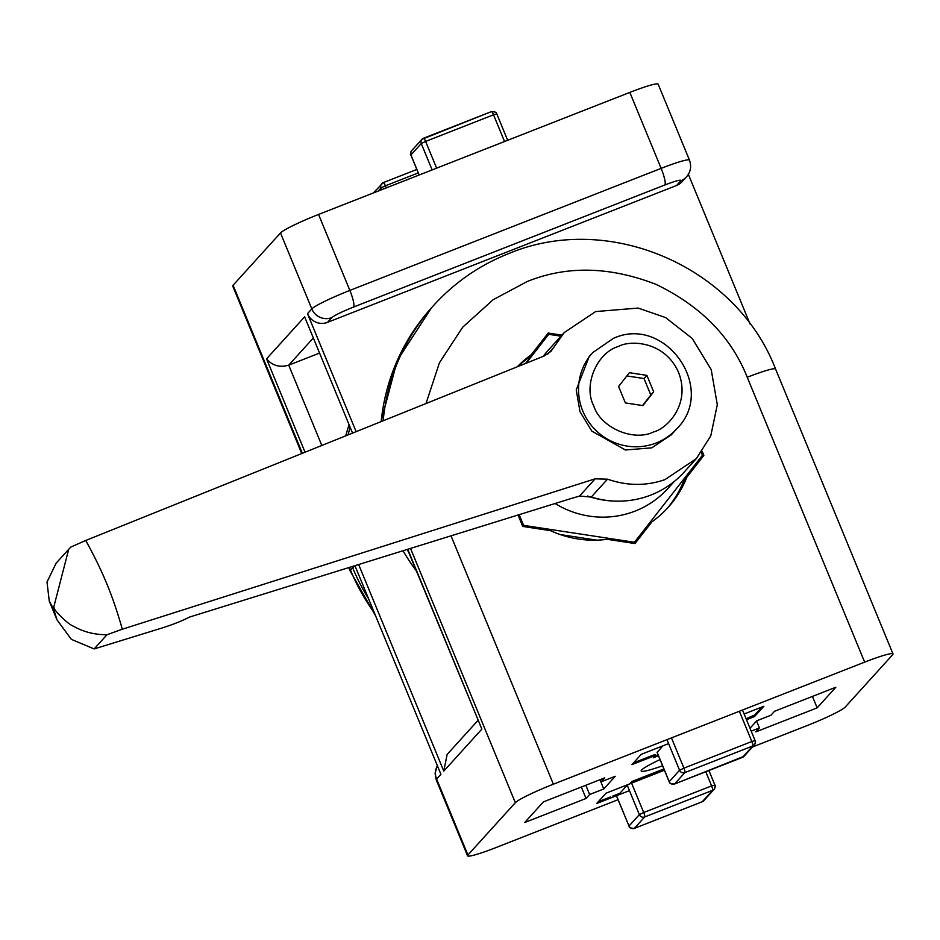<?xml version="1.0" encoding="UTF-8"?>
<svg xmlns="http://www.w3.org/2000/svg" width="940" height="940" viewBox="0 0 940 940"><rect width="100%" height="100%" fill="white"/><g stroke="black" fill="none" stroke-linecap="round" stroke-linejoin="round"><path stroke-width="1.41" d="M662.606 765.783A42.288 3.83 -22.4 0 1 641.186 770.988A42.288 3.83 -22.4 0 1 660.056 759.579M348.082 434.891A206.26 201.771 -137.8 0 1 350.15 427.277M604.726 777.85L601.13 781.822L615.277 776.264L603.786 788.954L589.639 794.5L586.043 798.459L524.731 822.5L543.414 801.891L604.726 777.85M744.127 714L763.868 706.257L754.526 716.562L746.489 719.711M658.47 755.76L653.323 757.781L655.474 755.396L631.891 764.643L641.233 754.338L668.599 743.611M750.002 728.253L756.77 720.792L770.918 715.246L774.513 711.286L835.825 687.246L817.154 707.855L755.831 731.884L759.426 727.924L751.201 731.155M629.459 790.634L596.7 803.489L606.03 793.184L629.612 783.937L631.774 781.551L663.91 768.955M752.4 747.03L807.19 725.551A36.096 3.266 157.6 0 0 845.225 707.056L892.648 654.745A36.096 3.266 157.6 0 0 893 653.934A36.096 3.266 157.6 0 0 864.659 662.136L553.378 784.195A36.096 3.266 157.6 0 0 515.332 802.69L467.92 855A36.096 3.266 157.6 0 0 467.556 855.811A36.096 3.266 157.6 0 0 495.897 847.598L618.062 799.705M601.13 781.822L600.225 779.613M581.331 787.027L586.043 798.459M585.832 785.264L589.639 794.5M603.786 788.954L599.979 779.718M754.056 715.422L754.526 716.562M633.525 762.857L655.086 754.444L655.474 755.396M759.426 727.924L756.571 721.004M812.43 696.411L817.154 707.855M517.27 366.8A103.13 100.886 -137.8 0 1 531.182 354.838L548.208 333.03L561.92 335.122M702.18 451.365L703.849 455.418L686.811 477.226A103.13 100.886 -137.8 0 1 668.011 507.553A103.13 100.886 -137.8 0 1 652.019 521.747L634.982 543.555L607.216 539.313A103.13 100.886 -137.8 0 1 550.511 530.665L522.734 526.435L518.14 515.273M358.751 564.787L443.786 771.106L481.868 729.099L407.866 549.571M467.92 855L436.606 779.037L440.919 774.278L355.038 565.927M546.822 336.426L545.694 336.262M517.846 366.577A103.13 100.886 42.2 0 1 528.303 358.011L531.182 354.838M634.629 543.496L652.019 521.747M666.566 509.128A103.13 100.886 42.2 0 0 683.932 480.399L686.811 477.226M683.932 480.399L703.849 455.418M700.97 458.591L700.582 457.639M349.069 424.645A206.26 201.771 42.2 0 0 345.791 435.819M407.608 549.653L481.868 729.099M477.99 720.404L447.123 754.456L443.786 771.106M403.213 551.016A206.26 201.771 42.2 0 0 416.432 571.05M301.752 453.538L232.732 286.066A36.096 3.266 -22.4 0 1 233.085 285.255L280.496 232.944A36.096 3.266 -22.4 0 1 318.543 214.449L629.823 92.402A36.096 3.266 -22.4 0 1 658.164 84.189L689.478 160.153A36.096 3.266 -22.4 0 0 661.137 168.366A15.475 2.89 68.6 0 1 664.85 184.98C676.048 180.727 681.383 179.317 680.842 180.762L676.53 185.509L327.52 322.361A15.475 15.134 -137.8 0 1 307.498 313.666L356.131 431.648M688.362 174.323L750.038 323.983M352.547 433.093L304.63 316.839L266.549 358.845L305.042 452.222M408.606 552.086A206.26 201.771 -137.8 0 1 407.22 549.783M680.842 180.762A15.475 15.134 -137.8 0 0 686.435 176.908L682.123 181.655A15.475 15.134 -137.8 0 1 676.53 185.509M319.565 353.076L288.721 365.166C279.685 367.752 272.295 365.648 266.549 358.845M596.912 540.159L560.193 534.554M525.577 363.463L548.749 334.311L560.969 336.179M633.501 543.332L634.453 542.274L523.58 525.354L522.699 526.33M701.357 452.504L702.474 455.207L634.453 542.274M526.153 363.228L548.749 334.311M523.58 525.354L519.268 514.909M547.738 354.122L553.39 347.882L564.259 332.548L548.725 349.692A91.274 89.288 42.2 0 0 543.273 356.342M607.499 479.165L595.149 478.836L122.317 629.212C112.741 595.572 102.789 571.426 85.74 540.476L70.853 547.045L68.714 549.277L53.792 606.97A649.716 635.581 42.2 0 0 54.955 609.766L54.121 610.683L56.999 619.848L71.37 639.376L94.129 648.941L162.761 627.779C173.7 624.254 182.513 620.717 189.199 617.181L570.392 498.752L579.557 496.05L591.272 497.06A91.274 89.288 42.2 0 0 650.985 495.016A91.274 89.288 42.2 0 0 683.979 472.28L696.329 458.649L664.933 479.635C646.262 486.121 627.109 485.957 607.499 479.165L591.272 497.06M589.263 356.413L576.232 389.924L580.015 411.732L591.812 431.108L625.429 449.99L651.82 447.828L671.336 434.785L676.73 428.828A56.717 55.483 -137.8 0 1 656.226 442.963A56.717 55.483 -137.8 0 1 588.969 422.272A56.717 55.483 -137.8 0 1 592.67 352.641L589.263 356.413M564.259 332.548L595.666 311.563L638.131 308.073L665.567 317.555L692.228 338.459L711.216 369.632L717.302 404.729L710.769 435.878L696.329 458.649M555.235 503.582A90.228 88.266 42.2 0 0 635.182 511.066A90.228 88.266 42.2 0 0 667.8 488.589L674.18 481.55M553.39 347.882L550.934 351.349L544.46 355.861L85.74 540.476M94.129 648.941L106.996 634.735L122.317 629.212M54.955 609.766C53.956 609.002 66.434 623.537 73.379 626.181C83.319 631.891 94.529 634.747 106.996 634.735M68.714 549.277L56.142 563.154L47 582.036L49.268 601.106L52.969 607.886L53.792 606.97M625.382 402.919L618.602 386.469L629.365 372.698L646.896 375.377L653.676 391.827L642.925 405.598L625.382 402.919M642.561 405.539L650.809 395L644.029 378.55L626.839 375.93M646.896 375.377L644.029 378.55M653.676 391.827L650.809 395M629.189 784.101L627.215 785.206L619.883 793.289L612.809 796.062M610.448 796.991L598.322 801.691M664.427 770.201L629.659 783.889M760.954 708.079L756.641 712.837M756.289 713.237L754.702 714.976L746.09 718.771M761.917 707.021L761.318 707.691M662.876 745.855L657.154 752.364M658.082 754.808L654.945 755.983M864.659 662.136L747.241 377.269C731.179 336.931 700.758 305.958 655.991 284.35C609.696 266.408 566.714 265.491 527.023 281.612L493.054 299.778L462.703 327.202L439.45 362.723L426.008 403.53M893 653.934L775.582 369.068C736.408 266.796 608.885 211.371 508.81 253.553C479.764 265.045 454.737 282.305 433.74 305.324A206.26 201.771 42.2 0 0 383.179 420.768M451.141 536.153L553.378 784.195M775.582 369.068A36.096 3.266 157.6 0 0 747.241 377.269M437.394 765.724A15.475 15.134 -137.8 0 0 436.606 779.037A36.096 3.266 157.6 0 0 436.242 779.848L435.079 773.185L437.37 765.677M410.651 548.713L515.332 802.69M381.053 421.625L397.232 360.514L431.589 307.709A206.26 201.771 42.2 0 0 381.17 421.578M374.484 613.115A206.26 201.771 -137.8 0 1 350.503 570.122L349.48 567.654M375.683 616.017L350.138 570.933A36.096 3.266 -22.4 0 1 350.503 570.122L352.653 567.748A15.475 1.398 -22.4 0 1 355.109 566.103M629.823 92.402L661.137 168.366L349.856 290.413A15.475 2.89 68.6 0 1 353.569 307.039L664.85 184.98M318.543 214.449L349.856 290.413A36.096 3.266 -22.4 0 0 311.81 308.907L307.498 313.666M280.496 232.944L311.81 308.907A15.475 15.134 42.2 0 0 331.832 317.603C334.757 315.217 342.007 311.692 353.569 307.039M352.265 566.797L352.653 567.748A206.26 201.771 -137.8 0 0 368.551 598.698M302.351 453.303L233.085 285.255M321.821 445.466L288.721 365.166L313.349 337.989M327.52 322.361L331.832 317.603M618.532 346.425C630.235 339.834 664.968 341.103 678.586 372.51C691.041 404.365 666.871 428.734 653.746 431.883C633.536 442.023 600.507 427.677 593.692 405.798C583.082 385.4 596.736 352.747 618.532 346.425M614.443 501.091A90.228 88.266 -137.8 0 1 587.582 496.062M595.149 478.836L579.557 496.05M52.969 607.886A649.716 635.581 42.2 0 0 54.121 610.683M432.13 169.905L421.261 143.538L410.921 154.947L419.181 174.993M504.545 141.517L493.524 114.786L425.609 141.423L436.63 168.143M496.72 113.952L493.524 114.786A4.124 0.776 -111.4 0 0 491.444 111.59A4.124 0.776 -111.4 0 0 491.385 111.625L423.599 138.204M507.659 140.295L496.767 113.858C495.122 113.47 499.446 112.318 491.444 111.59L421.978 139.285A4.124 4.03 -137.8 0 1 423.47 138.262A4.124 0.776 68.6 0 1 423.529 138.215A4.124 0.776 68.6 0 1 425.609 141.423L421.261 143.538A4.124 4.03 -137.8 0 1 421.978 139.285L411.638 150.694A4.124 4.03 42.2 0 0 410.921 154.947L410.968 155.076M381.746 189.668L381.029 187.918L378.186 191.067M418.241 172.925L385.377 185.814L386.246 187.906M385.377 185.814L381.029 187.918A4.124 4.03 -137.8 0 1 383.238 182.642A4.124 0.776 68.6 0 1 383.297 182.607A4.124 0.776 68.6 0 1 385.377 185.814M416.831 169.47L383.367 182.595M631.562 783.091L643.7 812.524L711.615 785.899L705.787 771.764M616.863 796.615L629.001 826.048L639.341 814.639L627.215 785.206M711.615 785.899L714.811 785.053A4.124 4.03 -137.8 0 1 712.602 790.329L702.262 801.738A4.124 4.03 42.2 0 0 703.743 800.716L702.192 801.785A4.124 0.776 -111.4 0 0 702.262 801.738L634.336 828.375L644.687 816.954L712.602 790.329A4.124 0.776 -111.4 0 0 711.615 785.899M639.341 814.639L643.7 812.524A4.124 0.776 68.6 0 1 644.687 816.954A4.124 4.03 -137.8 0 1 639.341 814.639M616.828 796.709L629.001 826.048A4.124 4.03 42.2 0 0 634.336 828.375A4.124 0.776 68.6 0 1 634.277 828.41A4.124 0.776 68.6 0 1 634.206 828.422M702.121 801.797A4.124 0.776 -111.4 0 0 702.192 801.785L634.277 828.41C626.287 827.682 630.599 826.53 628.966 826.143M657.095 752.223L669.233 781.669L679.573 770.248L667.447 740.814M671.795 738.699L683.92 768.133L751.836 741.507L739.709 712.073M669.292 781.798L669.233 781.669A4.124 4.03 42.2 0 0 674.567 783.984L684.919 772.574A4.124 4.03 -137.8 0 1 679.573 770.248L683.92 768.133A4.124 0.776 68.6 0 1 684.919 772.574L752.834 745.937L742.482 757.358L674.567 783.984A4.124 0.776 68.6 0 1 674.509 784.031A4.124 0.776 68.6 0 1 674.438 784.031M742.353 757.405A4.124 0.776 -111.4 0 0 742.424 757.393A4.124 0.776 -111.4 0 0 742.482 757.358A4.124 4.03 42.2 0 0 743.975 756.324L674.509 784.031C666.519 783.29 670.831 782.139 669.186 781.763L657.06 752.317M751.836 741.507L755.043 740.661A4.124 4.03 -137.8 0 1 752.834 745.937A4.124 0.776 -111.4 0 0 751.836 741.507M467.556 855.811L436.242 779.848M431.589 307.709L433.74 305.324M350.138 570.933L348.869 567.842M686.435 176.908C690.653 172.043 691.664 166.462 689.478 160.153M676.73 428.828C717.502 388.749 665.179 314.454 613.327 338.4L592.67 352.641M49.268 601.106L56.999 619.848M419.111 175.016L410.874 155.041C410.134 154.877 410.392 153.42 411.638 150.694M416.82 169.459L383.297 182.607L373.321 192.97M708.913 770.542L714.846 784.959C715.599 785.123 715.34 786.58 714.095 789.306L703.743 800.716M742.952 711.134L755.079 740.567C755.819 740.743 755.572 742.189 754.327 744.915L743.975 756.324"/></g></svg>
